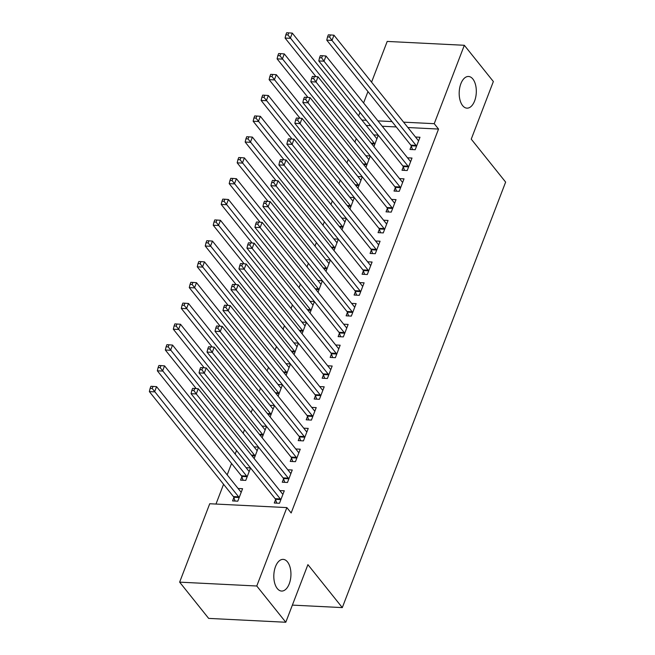 <?xml version="1.0" encoding="UTF-8"?>
<svg xmlns="http://www.w3.org/2000/svg" width="655" height="655" viewBox="0 0 655 655"><rect width="100%" height="100%" fill="white"/><g stroke="black" fill="none" stroke-linecap="round" stroke-linejoin="round"><path stroke-width="0.98" d="M462.635 105.627A15.859 8.54 -87.1 0 1 459.744 87.631A15.859 8.54 -87.1 0 1 468.538 76.479A15.859 8.54 -87.1 0 1 472.853 79.001A15.859 8.54 -87.1 0 1 475.751 96.997A15.859 8.54 -87.1 0 1 466.958 108.149A15.859 8.54 -87.1 0 1 462.635 105.627M277.27 588.526A15.859 8.54 -87.1 0 1 274.371 570.538A15.859 8.54 -87.1 0 1 283.165 559.378A15.859 8.54 -87.1 0 1 287.488 561.908A15.859 8.54 -87.1 0 1 290.378 579.904A15.859 8.54 -87.1 0 1 281.584 591.056A15.859 8.54 -87.1 0 1 277.27 588.526M356.287 138.541L354.912 142.11M348.304 159.337L346.929 162.907M340.322 180.133L338.946 183.703M332.331 200.929L330.963 204.499M324.348 221.726L322.981 225.295M316.365 242.522L314.998 246.092M308.382 263.318L307.015 266.888M300.399 284.114L299.032 287.684M292.417 304.911L291.049 308.48M284.434 325.707L283.066 329.277M276.451 346.511L275.084 350.073M268.468 367.308L267.101 370.877M260.485 388.104L259.118 391.674M252.502 408.9L251.135 412.47M244.52 429.696L243.152 433.266M236.537 450.493L235.17 454.062M231.551 463.486L227.187 474.859M223.568 484.282L215.978 504.055M358.596 115.943L359.972 112.373M363.582 102.95L367.954 91.577M371.565 82.153L387.203 41.429L464.329 45.285L434.232 123.689L403.595 122.157M464.329 45.285L493.354 81.531L471.24 139.138L505.635 182.098L342.303 607.603L307.907 564.643L285.793 622.25L208.658 618.394L179.642 582.148L209.731 503.744L286.865 507.6L256.768 586.004L179.642 582.148M292.367 605.105L342.303 607.603M365.826 155.734L370.222 155.956M365.924 167.402L370.288 156.029M403.3 166.894L402.006 170.259L407.214 170.521L412.003 158.043L407.516 157.814M349.86 197.327L354.257 197.548M349.95 208.994L354.322 197.622M387.326 208.486L386.041 211.852L391.248 212.114L396.038 199.636L391.551 199.407M333.886 238.919L338.291 239.14M333.985 250.587L338.357 239.214M371.36 250.079L370.075 253.444L375.282 253.706L380.072 241.228L375.585 241.007M317.921 280.512L322.325 280.733M318.019 292.179L322.391 280.807M355.395 291.671L354.101 295.037L359.317 295.299L364.106 282.821L359.62 282.6M301.955 322.104L306.36 322.325M302.053 333.78L306.417 322.399M339.429 333.264L338.136 336.637L343.351 336.891L348.141 324.413L343.646 324.192M285.989 363.697L290.394 363.918M286.088 375.372L290.452 364M323.464 374.865L322.17 378.23L327.385 378.492L332.175 366.014L327.68 365.785M270.024 405.298L274.429 405.519M270.122 416.965L274.486 405.592M307.498 416.457L306.204 419.822L311.42 420.084L316.209 407.606L311.714 407.377M254.058 446.89L258.463 447.111M254.156 458.557L258.52 447.185M291.532 458.05L290.239 461.415L295.454 461.677L300.244 449.199L295.749 448.97M233.876 497.554L232.582 500.928L237.79 501.181L242.579 488.704L238.093 488.483M275.567 499.642L274.273 503.007L279.48 503.269L284.278 490.792L279.783 490.57M286.865 507.6L291.164 512.971L438.539 129.06L407.893 127.528M396.267 126.947L382.233 126.243M370.607 125.662L366.202 125.441M283.549 478.846L282.256 482.211L287.471 482.473L292.261 469.995L287.766 469.774M241.859 476.758L240.565 480.131L245.772 480.385L250.537 467.981M246.075 467.686L250.48 467.907M299.515 437.253L298.221 440.618L303.437 440.88L308.227 428.403L303.732 428.173M262.041 426.094L266.446 426.315M262.139 437.761L266.503 426.389M315.481 395.661L314.187 399.026L319.403 399.288L324.192 386.81L319.697 386.581M278.007 384.501L282.411 384.714M278.105 396.169L282.469 384.796M331.446 354.06L330.153 357.433L335.368 357.687L340.158 345.21L335.663 344.988M293.972 342.901L298.377 343.122M294.07 354.576L298.434 343.195M347.412 312.468L346.118 315.833L351.334 316.095L356.123 303.617L351.629 303.396M309.938 301.308L314.343 301.529M310.036 312.975L314.4 301.603M363.378 270.875L362.084 274.24L367.299 274.502L372.089 262.025L367.602 261.803M325.903 259.716L330.308 259.937M326.002 271.383L330.374 260.01M379.343 229.283L378.058 232.648L383.265 232.91L388.055 220.432L383.568 220.203M341.869 218.123L346.274 218.344M341.967 229.79L346.339 218.418M395.317 187.69L394.023 191.055L399.231 191.317L404.02 178.84L399.534 178.61M357.843 176.531L362.24 176.752M357.933 188.198L362.305 176.825M411.283 146.098L409.989 149.463L415.196 149.725L419.986 137.247L415.499 137.018M373.808 134.938L378.213 135.151M373.907 146.605L378.271 135.233M391.968 121.576L377.935 120.872M366.309 120.291L361.904 120.07M285.793 622.25L256.768 586.004M438.539 129.06L434.232 123.689M280.774 499.904L280.668 499.585A2.481 1.335 92.9 0 0 280.324 498.93L196.271 393.95L198.26 388.751L282.321 493.731A2.481 1.335 92.9 0 0 282.78 494.083L282.985 494.157M276.77 503.138L275.452 499.323A2.481 1.335 92.9 0 0 275.108 498.668L191.055 393.688L196.271 393.95L193.905 390.568L194.707 388.489L192.619 388.382L191.825 390.462L193.905 390.568M191.825 390.462L191.055 393.688M198.26 388.751L194.707 388.489M241.286 492.077L241.081 492.003A2.481 1.335 -87.1 0 1 240.622 491.651L156.57 386.663L154.58 391.862L149.365 391.608L233.417 496.588A2.481 1.335 -87.1 0 1 233.761 497.235L235.079 501.05M152.214 388.481L153.016 386.401L150.928 386.294L150.126 388.374L152.214 388.481L238.633 496.85A2.481 1.335 -87.1 0 1 238.977 497.497L239.083 497.816M153.016 386.401L156.57 386.663M149.365 391.608L150.126 388.374M288.757 479.108L288.65 478.789A2.481 1.335 92.9 0 0 288.306 478.134L204.254 373.154L206.251 367.954L290.304 472.935A2.481 1.335 92.9 0 0 290.763 473.287L290.967 473.36M284.753 482.334L283.435 478.527A2.481 1.335 92.9 0 0 283.091 477.872L199.038 372.892L204.254 373.154L201.887 369.772L202.69 367.692L200.602 367.586L199.808 369.666L201.887 369.772M199.808 369.666L199.038 372.892M206.251 367.954L202.69 367.692M296.74 458.312L296.633 457.992A2.481 1.335 92.9 0 0 296.289 457.337L212.236 352.357L214.234 347.158L298.287 452.138A2.481 1.335 92.9 0 0 298.745 452.49L298.95 452.564M292.736 461.538L291.418 457.73A2.481 1.335 92.9 0 0 291.074 457.075L207.021 352.095L212.236 352.357L209.87 348.976L210.673 346.896L208.585 346.79L207.791 348.869L209.87 348.976M207.791 348.869L207.021 352.095M214.234 347.158L210.673 346.896M249.277 471.272L249.072 471.199A2.481 1.335 -87.1 0 1 248.605 470.855L164.552 365.867L162.563 371.066L157.347 370.812L241.4 475.792A2.481 1.335 -87.1 0 1 241.744 476.439L243.062 480.254M160.197 367.684L160.999 365.605L158.911 365.498L158.109 367.578L160.197 367.684L246.616 476.054A2.481 1.335 -87.1 0 1 246.96 476.701L247.066 477.02M160.999 365.605L164.552 365.867M157.347 370.812L158.109 367.578M257.259 450.476L257.055 450.403A2.481 1.335 -87.1 0 1 256.596 450.059L172.535 345.07L170.546 350.269L165.33 350.007L196.23 388.603M168.179 346.888L168.982 344.808L166.894 344.702L166.1 346.782L168.179 346.888L254.598 455.258A2.481 1.335 -87.1 0 1 254.942 455.905L255.049 456.224M168.982 344.808L172.535 345.07M165.33 350.007L166.1 346.782M304.722 437.515L304.616 437.196A2.481 1.335 92.9 0 0 304.272 436.541L220.219 331.561L222.217 326.362L306.27 431.342A2.481 1.335 92.9 0 0 306.728 431.694L306.933 431.768M300.719 440.741L299.401 436.934A2.481 1.335 92.9 0 0 299.057 436.279L215.004 331.299L220.219 331.561L217.853 328.18L218.655 326.1L216.568 325.994L215.773 328.073L217.853 328.18M215.773 328.073L215.004 331.299M222.217 326.362L218.655 326.1M312.713 416.719L312.599 416.4A2.481 1.335 92.9 0 0 312.255 415.745L228.202 310.765L230.2 305.566L314.253 410.546A2.481 1.335 92.9 0 0 314.711 410.898L314.916 410.972M308.702 419.945L307.383 416.138A2.481 1.335 92.9 0 0 307.048 415.483L222.987 310.503L228.202 310.765L225.836 307.375L226.638 305.296L224.55 305.197L223.756 307.277L225.836 307.375M223.756 307.277L222.987 310.503M230.2 305.566L226.638 305.296M265.242 429.68L265.038 429.606A2.481 1.335 -87.1 0 1 264.579 429.254L180.518 324.274L178.528 329.473L173.313 329.211L204.213 367.799M176.162 326.092L176.965 324.012L174.877 323.906L174.083 325.985L176.162 326.092L262.581 434.453A2.481 1.335 -87.1 0 1 262.925 435.108L263.032 435.428M176.965 324.012L180.518 324.274M173.313 329.211L174.083 325.985M273.225 408.884L273.02 408.81A2.481 1.335 -87.1 0 1 272.562 408.458L188.501 303.478L186.511 308.677L181.296 308.415L212.195 347.003M184.145 305.296L184.947 303.216L182.86 303.109L182.065 305.189L184.145 305.296L270.564 413.657A2.481 1.335 -87.1 0 1 270.908 414.312L271.014 414.631M184.947 303.216L188.501 303.478M181.296 308.415L182.065 305.189M320.696 395.915L320.582 395.595A2.481 1.335 92.9 0 0 320.238 394.949L236.185 289.969L238.183 284.769L322.235 389.75A2.481 1.335 92.9 0 0 322.694 390.102L322.899 390.175M316.684 399.149L315.374 395.342A2.481 1.335 92.9 0 0 315.03 394.687L230.969 289.706L236.185 289.969L233.819 286.579L234.621 284.499L232.533 284.401L231.739 286.481L233.819 286.579M231.739 286.481L230.969 289.706M238.183 284.769L234.621 284.499M281.208 388.087L281.003 388.014A2.481 1.335 -87.1 0 1 280.545 387.662L196.492 282.682L194.494 287.881L189.279 287.619L220.178 326.206M192.128 284.499L192.93 282.42L190.842 282.313L190.048 284.393L192.128 284.499L278.547 392.861A2.481 1.335 -87.1 0 1 278.891 393.516L278.997 393.835M192.93 282.42L196.492 282.682M189.279 287.619L190.048 284.393M328.679 375.118L328.564 374.799A2.481 1.335 92.9 0 0 328.221 374.152L244.168 269.172L246.165 263.965L330.218 368.953A2.481 1.335 92.9 0 0 330.677 369.305L330.881 369.379M324.675 378.353L323.357 374.545A2.481 1.335 92.9 0 0 323.013 373.89L238.952 268.91L244.168 269.172L241.801 265.783L242.604 263.703L240.516 263.605L239.722 265.684L241.801 265.783M239.722 265.684L238.952 268.91M246.165 263.965L242.604 263.703M289.191 367.291L288.986 367.218A2.481 1.335 -87.1 0 1 288.527 366.865L204.475 261.885L202.477 267.084L197.261 266.822L228.161 305.41M200.111 263.703L200.913 261.623L198.825 261.517L198.031 263.597L200.111 263.703L286.53 372.065A2.481 1.335 -87.1 0 1 286.874 372.72L286.98 373.039M200.913 261.623L204.475 261.885M197.261 266.822L198.031 263.597M336.662 354.322L336.547 354.003A2.481 1.335 92.9 0 0 336.203 353.356L252.15 248.368L254.148 243.169L338.201 348.157A2.481 1.335 92.9 0 0 338.66 348.509L338.864 348.583M332.658 357.556L331.34 353.741A2.481 1.335 92.9 0 0 330.996 353.094L246.943 248.114L252.15 248.368L249.792 244.986L250.587 242.907L248.499 242.8L247.705 244.88L249.792 244.986M247.705 244.88L246.943 248.114M254.148 243.169L250.587 242.907M344.645 333.526L344.53 333.207A2.481 1.335 92.9 0 0 344.186 332.56L260.133 227.572L262.131 222.373L346.184 327.361A2.481 1.335 92.9 0 0 346.642 327.705L346.847 327.778M340.641 336.76L339.323 332.945A2.481 1.335 92.9 0 0 338.979 332.298L254.926 227.318L260.133 227.572L257.775 224.19L258.569 222.11L256.482 222.004L255.687 224.084L257.775 224.19M255.687 224.084L254.926 227.318M262.131 222.373L258.569 222.11M352.627 312.73L352.513 312.41A2.481 1.335 92.9 0 0 352.169 311.764L268.116 206.775L270.114 201.576L354.167 306.565A2.481 1.335 92.9 0 0 354.625 306.908L354.83 306.982M348.624 315.964L347.306 312.148A2.481 1.335 92.9 0 0 346.962 311.502L262.909 206.513L268.116 206.775L265.758 203.394L266.552 201.314L264.473 201.208L263.67 203.287L265.758 203.394M263.67 203.287L262.909 206.513M270.114 201.576L266.552 201.314M360.61 291.933L360.496 291.614A2.481 1.335 92.9 0 0 360.152 290.959L276.099 185.979L278.097 180.78L362.149 285.76A2.481 1.335 92.9 0 0 362.608 286.112L362.813 286.186M356.607 295.168L355.288 291.352A2.481 1.335 92.9 0 0 354.944 290.705L270.892 185.717L276.099 185.979L273.741 182.598L274.535 180.518L272.455 180.412L271.653 182.491L273.741 182.598M271.653 182.491L270.892 185.717M278.097 180.78L274.535 180.518M368.593 271.137L368.478 270.818A2.481 1.335 92.9 0 0 368.135 270.163L284.082 165.183L286.079 159.984L370.132 264.964A2.481 1.335 92.9 0 0 370.591 265.316L370.796 265.39M364.589 274.371L363.271 270.556A2.481 1.335 92.9 0 0 362.927 269.909L278.874 164.921L284.082 165.183L281.724 161.801L282.518 159.722L280.438 159.615L279.636 161.695L281.724 161.801M279.636 161.695L278.874 164.921M286.079 159.984L282.518 159.722M376.576 250.341L376.461 250.022A2.481 1.335 92.9 0 0 376.117 249.367L292.065 144.387L294.062 139.188L378.115 244.168A2.481 1.335 92.9 0 0 378.574 244.52L378.778 244.593M372.572 253.567L371.254 249.76A2.481 1.335 92.9 0 0 370.91 249.105L286.857 144.125L292.065 144.387L289.706 141.005L290.501 138.925L288.421 138.819L287.619 140.899L289.706 141.005M287.619 140.899L286.857 144.125M294.062 139.188L290.501 138.925M384.559 229.545L384.444 229.225A2.481 1.335 92.9 0 0 384.1 228.57L300.047 123.59L302.045 118.391L386.098 223.371A2.481 1.335 92.9 0 0 386.556 223.723L386.761 223.797M380.555 232.771L379.237 228.963A2.481 1.335 92.9 0 0 378.893 228.308L294.84 123.328L300.047 123.59L297.689 120.209L298.483 118.129L296.404 118.023L295.601 120.102L297.689 120.209M295.601 120.102L294.84 123.328M302.045 118.391L298.483 118.129M297.173 346.495L296.969 346.421A2.481 1.335 -87.1 0 1 296.51 346.069L212.457 241.089L210.46 246.288L205.244 246.026L236.144 284.614M208.093 242.907L208.896 240.827L206.808 240.721L206.014 242.8L208.093 242.907L294.513 351.268A2.481 1.335 -87.1 0 1 294.856 351.923L294.963 352.243M208.896 240.827L212.457 241.089M205.244 246.026L206.014 242.8M305.156 325.699L304.952 325.625A2.481 1.335 -87.1 0 1 304.493 325.273L220.44 220.293L218.442 225.492L213.227 225.23L244.127 263.818M216.076 222.11L216.879 220.031L214.791 219.924L213.997 222.004L216.076 222.11L302.495 330.472A2.481 1.335 -87.1 0 1 302.839 331.127L302.954 331.446M216.879 220.031L220.44 220.293M213.227 225.23L213.997 222.004M313.139 304.902L312.934 304.829A2.481 1.335 -87.1 0 1 312.476 304.477L228.423 199.497L226.425 204.696L221.21 204.434L252.109 243.021M224.059 201.306L224.861 199.226L222.774 199.128L221.98 201.208L224.059 201.306L310.478 309.676A2.481 1.335 -87.1 0 1 310.822 310.323L310.937 310.65M224.861 199.226L228.423 199.497M221.21 204.434L221.98 201.208M321.122 284.106L320.917 284.033A2.481 1.335 -87.1 0 1 320.459 283.68L236.406 178.7L234.408 183.899L229.193 183.637L260.092 222.225M232.042 180.51L232.844 178.43L230.756 178.332L229.962 180.412L232.042 180.51L318.461 288.88A2.481 1.335 -87.1 0 1 318.805 289.526L318.919 289.846M232.844 178.43L236.406 178.7M229.193 183.637L229.962 180.412M329.105 263.31L328.9 263.236A2.481 1.335 -87.1 0 1 328.442 262.884L244.389 157.896L242.391 163.095L237.184 162.841L268.075 201.429M240.033 159.714L240.827 157.634L238.739 157.536L237.945 159.615L240.033 159.714L326.444 268.083A2.481 1.335 -87.1 0 1 326.788 268.73L326.902 269.049M240.827 157.634L244.389 157.896M237.184 162.841L237.945 159.615M337.088 242.514L336.883 242.432A2.481 1.335 -87.1 0 1 336.424 242.088L252.371 137.1L250.374 142.299L245.166 142.045L276.058 180.633M248.016 138.917L248.81 136.838L246.722 136.731L245.928 138.811L248.016 138.917L334.427 247.287A2.481 1.335 -87.1 0 1 334.77 247.934L334.885 248.253M248.81 136.838L252.371 137.1M245.166 142.045L245.928 138.811M345.07 221.709L344.866 221.636A2.481 1.335 -87.1 0 1 344.407 221.292L260.354 116.303L258.357 121.502L253.149 121.241L284.041 159.836M255.999 118.121L256.793 116.041L254.713 115.935L253.911 118.015L255.999 118.121L342.409 226.491A2.481 1.335 -87.1 0 1 342.753 227.138L342.868 227.457M256.793 116.041L260.354 116.303M253.149 121.241L253.911 118.015M392.541 208.749L392.427 208.429A2.481 1.335 92.9 0 0 392.091 207.774L308.03 102.794L310.028 97.595L394.081 202.575A2.481 1.335 92.9 0 0 394.539 202.927L394.744 203.001M388.538 211.974L387.22 208.167A2.481 1.335 92.9 0 0 386.876 207.512L302.823 102.532L308.03 102.794L305.672 99.413L306.466 97.333L304.387 97.227L303.584 99.306L305.672 99.413M303.584 99.306L302.823 102.532M310.028 97.595L306.466 97.333M353.053 200.913L352.849 200.839A2.481 1.335 -87.1 0 1 352.39 200.487L268.337 95.507L266.339 100.706L261.132 100.444L292.024 139.04M263.981 97.325L264.776 95.245L262.696 95.139L261.894 97.218L263.981 97.325L350.392 205.686A2.481 1.335 -87.1 0 1 350.736 206.341L350.851 206.661M264.776 95.245L268.337 95.507M261.132 100.444L261.894 97.218M400.524 187.952L400.418 187.633A2.481 1.335 92.9 0 0 400.074 186.978L316.013 81.998L318.011 76.799L402.064 181.779A2.481 1.335 92.9 0 0 402.522 182.131L402.727 182.205M396.521 191.178L395.202 187.371A2.481 1.335 92.9 0 0 394.859 186.716L310.806 81.736L316.013 81.998L313.655 78.616L314.449 76.537L312.369 76.43L311.567 78.51L313.655 78.616M311.567 78.51L310.806 81.736M318.011 76.799L314.449 76.537M361.036 180.117L360.831 180.043A2.481 1.335 -87.1 0 1 360.373 179.691L276.32 74.711L274.322 79.91L269.115 79.648L300.006 118.236M271.964 76.529L272.758 74.449L270.679 74.343L269.876 76.422L271.964 76.529L358.375 184.89A2.481 1.335 -87.1 0 1 358.719 185.545L358.834 185.864M272.758 74.449L276.32 74.711M269.115 79.648L269.876 76.422M408.507 167.156L408.401 166.828A2.481 1.335 92.9 0 0 408.057 166.182L323.996 61.202L325.994 56.003L410.046 160.983A2.481 1.335 92.9 0 0 410.505 161.335L410.71 161.408M404.503 170.382L403.185 166.575A2.481 1.335 92.9 0 0 402.841 165.92L318.788 60.94L323.996 61.202L321.638 57.812L322.432 55.732L320.352 55.634L319.55 57.714L321.638 57.812M319.55 57.714L318.788 60.94M325.994 56.003L322.432 55.732M369.019 159.321L368.814 159.247A2.481 1.335 -87.1 0 1 368.356 158.895L284.303 53.915L282.305 59.114L277.098 58.852L307.989 97.439M279.947 55.732L280.741 53.653L278.662 53.546L277.859 55.626L279.947 55.732L366.358 164.094A2.481 1.335 -87.1 0 1 366.702 164.749L366.816 165.068M280.741 53.653L284.303 53.915M277.098 58.852L277.859 55.626M416.49 146.352L416.383 146.032A2.481 1.335 92.9 0 0 416.04 145.385L331.987 40.405L333.976 35.206L418.029 140.186A2.481 1.335 92.9 0 0 418.488 140.538L418.701 140.612M412.486 149.586L411.168 145.778A2.481 1.335 92.9 0 0 410.824 145.123L326.771 40.143L331.987 40.405L329.621 37.016L330.423 34.936L328.335 34.838L327.533 36.917L329.621 37.016M327.533 36.917L326.771 40.143M333.976 35.206L330.423 34.936M377.002 138.524L376.797 138.451A2.481 1.335 -87.1 0 1 376.338 138.099L292.286 33.118L290.288 38.317L285.081 38.055L315.972 76.643M287.93 34.936L288.724 32.856L286.644 32.75L285.842 34.83L287.93 34.936L374.341 143.298A2.481 1.335 -87.1 0 1 374.685 143.953L374.799 144.272M288.724 32.856L292.286 33.118M285.081 38.055L285.842 34.83M280.668 499.585L275.452 499.323M280.324 498.93L275.108 498.668M233.417 496.588L238.633 496.85M233.761 497.235L238.977 497.497M288.65 478.789L283.435 478.527M288.306 478.134L283.091 477.872M296.633 457.992L291.418 457.73M296.289 457.337L291.074 457.075M241.4 475.792L246.616 476.054M241.744 476.439L246.96 476.701M251.381 455.094L254.598 455.258M251.913 455.757L254.942 455.905M304.616 437.196L299.401 436.934M304.272 436.541L299.057 436.279M312.599 416.4L307.383 416.138M312.255 415.745L307.048 415.483M259.364 434.298L262.581 434.453M259.896 434.961L262.925 435.108M267.346 413.502L270.564 413.657M267.879 414.156L270.908 414.312M320.582 395.595L315.374 395.342M320.238 394.949L315.03 394.687M275.329 392.705L278.547 392.861M275.861 393.36L278.891 393.516M328.564 374.799L323.357 374.545M328.221 374.152L323.013 373.89M283.312 371.909L286.53 372.065M283.844 372.564L286.874 372.72M336.547 354.003L331.34 353.741M336.203 353.356L330.996 353.094M344.53 333.207L339.323 332.945M344.186 332.56L338.979 332.298M352.513 312.41L347.306 312.148M352.169 311.764L346.962 311.502M360.496 291.614L355.288 291.352M360.152 290.959L354.944 290.705M368.478 270.818L363.271 270.556M368.135 270.163L362.927 269.909M376.461 250.022L371.254 249.76M376.117 249.367L370.91 249.105M384.444 229.225L379.237 228.963M384.1 228.57L378.893 228.308M291.295 351.105L294.513 351.268M291.827 351.768L294.856 351.923M299.278 330.308L302.495 330.472M299.81 330.971L302.839 331.127M307.26 309.512L310.478 309.676M307.793 310.175L310.822 310.323M315.243 288.716L318.461 288.88M315.776 289.379L318.805 289.526M323.226 267.92L326.444 268.083M323.758 268.583L326.788 268.73M331.217 247.123L334.427 247.287M331.741 247.786L334.77 247.934M339.2 226.327L342.409 226.491M339.724 226.99L342.753 227.138M392.427 208.429L387.22 208.167M392.091 207.774L386.876 207.512M347.183 205.531L350.392 205.686M347.707 206.194L350.736 206.341M400.418 187.633L395.202 187.371M400.074 186.978L394.859 186.716M355.166 184.735L358.375 184.89M355.69 185.39L358.719 185.545M408.401 166.828L403.185 166.575M408.057 166.182L402.841 165.92M363.148 163.938L366.358 164.094M363.672 164.593L366.702 164.749M416.383 146.032L411.168 145.778M416.04 145.385L410.824 145.123M371.131 143.142L374.341 143.298M371.655 143.797L374.685 143.953"/></g></svg>
